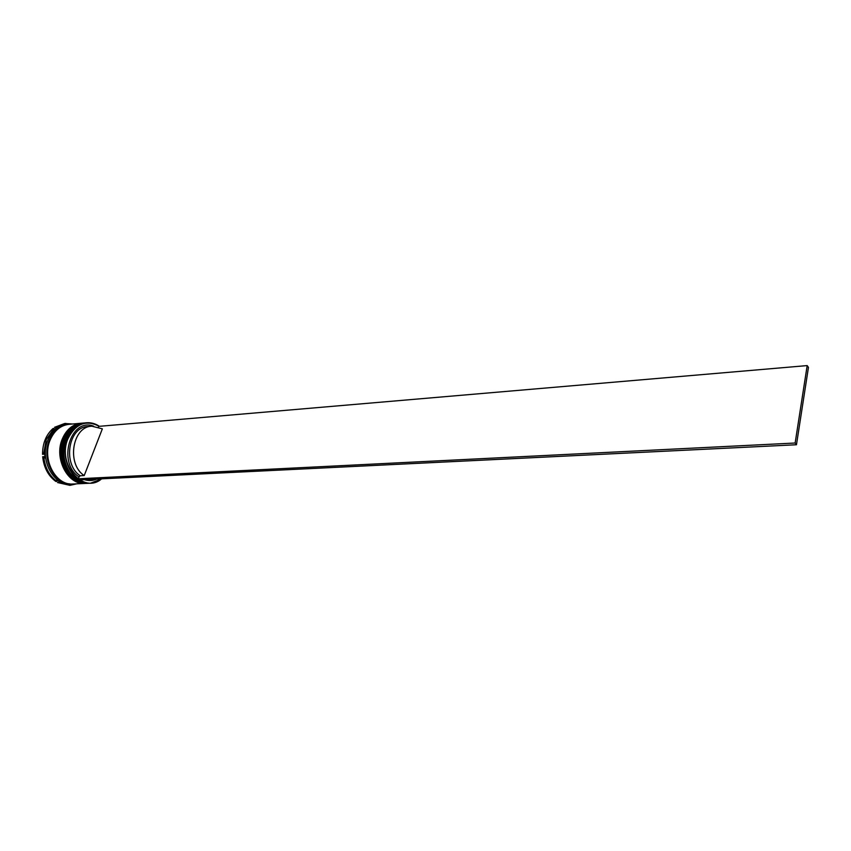 <?xml version="1.0" encoding="UTF-8"?>
<svg xmlns="http://www.w3.org/2000/svg" width="851" height="851" viewBox="0 0 851 851"><rect width="100%" height="100%" fill="white"/><g stroke="black" fill="none" stroke-linecap="round" stroke-linejoin="round"><path stroke-width="1.28" d="M99.227 426.33C86.068 419.5 75.665 423.607 68.006 438.627C56.698 464.018 83.324 494.856 101.631 478.836M101.854 478.826L90.536 483.198C73.218 485.006 59.113 458.008 67.676 438.52C71.771 429.074 78.026 423.819 86.44 422.766C91.014 422.404 95.333 423.585 99.418 426.308M86.44 422.766L85.026 422.894C77.484 423.766 71.59 428.202 67.346 436.191L66.25 438.637C62.059 450.605 63.251 461.88 69.803 472.465C75.079 479.804 81.515 483.411 89.11 483.262L90.536 483.198M83.451 423.032L82.664 423.096C75.058 423.989 69.133 428.478 64.899 436.552L63.889 438.818C59.719 450.69 60.868 461.891 67.325 472.433C72.612 479.868 79.09 483.517 86.738 483.368L87.536 483.336C70.207 485.144 56.113 458.2 64.676 438.754C68.782 429.329 75.037 424.085 83.451 423.032L83.685 423.011M72.622 484.017L70.697 484.113C53.368 485.91 39.295 459.306 47.879 440.084C51.985 430.766 58.251 425.574 66.665 424.521L68.591 424.362M76.654 483.836L69.942 485.347L58.634 482.496L60.389 482.389L56.634 480.017L56.9 481.4C49.337 475.815 44.954 467.571 43.752 456.668L44.954 458.029L44.667 452.775L43.624 454.243L46.231 439.573L54.06 428.457L53.943 429.829L57.421 427.138L54.592 427.298L57.262 427.234M85.408 483.432L85.164 483.442C67.846 485.251 53.751 458.359 62.314 438.946C66.421 429.532 72.675 424.298 81.09 423.245L81.324 423.224M85.164 483.442L73.016 484.006C55.687 485.804 41.603 459.157 50.188 439.903C54.294 430.563 60.559 425.372 68.974 424.319L81.09 423.245M72.239 484.038C54.911 485.836 40.837 459.2 49.422 439.967C53.528 430.627 59.783 425.436 68.197 424.383M96.748 479.07C92.748 480.794 88.653 480.996 84.451 479.677M78.292 478.783L80.026 479.89L796.462 444.754L795.142 443.02L78.292 478.783L79.026 476.9C56.974 462.763 70.473 417.16 93.578 426.138M98.471 427L98.716 426.372L807.184 365.59L795.142 443.02M60.336 482.368L58.634 482.496M69.942 485.347L57.549 482.549M54.592 427.298L64.676 423.5L72.601 424M43.624 454.243L42.55 454.317C42.582 443.371 46.06 434.787 52.985 428.542L54.06 428.457M55.666 427.213L65.75 423.404M56.9 481.4L55.826 481.453C48.262 475.869 43.88 467.635 42.678 456.742L43.752 456.668M79.026 476.9L80.239 475.773C62.368 464.338 68.346 426.84 87.844 426.532L91.812 426.191L102.354 428.84L84.217 475.571C66.346 464.093 72.303 426.5 91.812 426.191M80.239 475.773L84.217 475.571M807.184 365.59L808.45 367.419L796.462 444.754M88.632 483.272L88.164 483.304C70.846 485.113 56.74 458.157 65.304 438.712C69.41 429.276 75.665 424.032 84.079 422.979L83.919 422.99C75.505 424.043 69.25 429.287 65.155 438.722C56.581 458.168 70.686 485.123 88.004 483.315L88.078 483.304M84.004 422.979L83.919 422.99C75.388 424.096 69.091 429.351 65.006 438.754M62.612 439.042C54.145 458.381 68.059 485.123 85.643 483.421L85.802 483.411C68.474 485.219 54.379 458.317 62.953 438.893C67.048 429.478 73.303 424.234 81.717 423.181L81.568 423.202C73.154 424.255 66.889 429.489 62.793 438.903C54.219 458.327 68.314 485.23 85.643 483.421L85.717 483.421M81.643 423.192L81.568 423.202C73.037 424.298 66.729 429.553 62.655 438.946M69.708 483.868C53.368 483.262 41.529 458.04 49.507 440.02C53.049 431.787 58.453 426.755 65.718 424.904M64.974 438.861C56.506 458.232 70.431 485.017 88.004 483.315L88.642 483.272"/></g></svg>
